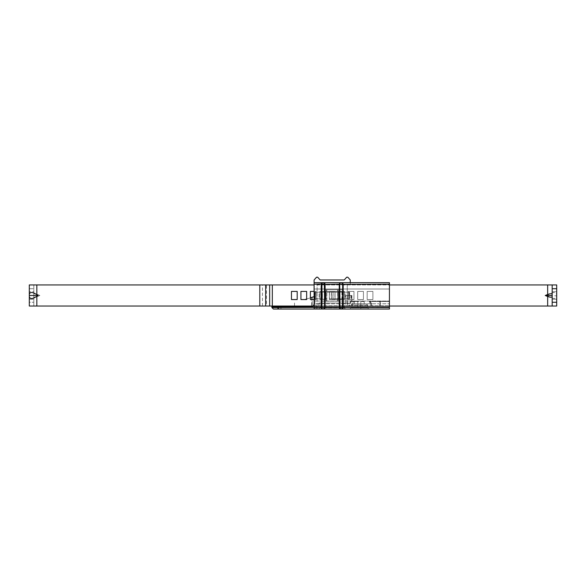 <?xml version="1.0" encoding="UTF-8"?>
<svg xmlns="http://www.w3.org/2000/svg" width="586" height="586" viewBox="0 0 586 586"><rect width="100%" height="100%" fill="white"/><g stroke="black" fill="none" stroke-linecap="round" stroke-linejoin="round"><path stroke-width="0.44" stroke-dasharray="2.93 2.2" d="M29.3 288.708L33.82 288.708L29.3 288.708L29.3 291.718L33.82 291.718L33.82 288.708L33.82 306.031L266.462 306.031L266.462 284.935L33.82 284.935L33.82 291.718L29.3 291.718M29.3 299.256L33.82 299.256L29.3 299.256L29.3 302.266L33.82 302.266L29.3 302.266M36.837 294.253L39.855 295.483L33.82 295.483L33.82 294.253C34.003 293.579 35.006 293.579 36.837 294.253L36.837 284.935M33.82 295.483L33.82 296.721C34.003 297.395 35.006 297.395 36.837 296.721L39.855 295.483M297.19 291.418L291.462 291.418L291.462 299.556L297.19 299.556L297.19 291.418M300.926 291.418L300.926 299.556L306.654 299.556L306.654 291.418L300.926 291.418M314.096 299.556L316.118 299.556L316.118 291.418L310.39 291.418L310.39 299.556L316.118 299.556L316.118 291.418L314.096 291.418M329.317 299.556L335.038 299.556L335.038 291.418L329.317 291.418L329.317 299.556L335.038 299.556L335.038 291.418L329.317 291.418L329.317 299.556L329.317 291.418L335.038 291.418L335.038 299.556L329.317 299.556L329.317 291.418L335.038 291.418L335.038 299.556L329.317 299.556M319.853 291.418L319.853 299.556L325.582 299.556L325.582 291.418L319.853 291.418L319.853 299.556L325.582 299.556L325.582 291.418L319.853 291.418M266.462 306.031L272.322 306.031L272.322 284.935L266.462 284.935M272.322 284.935L314.096 284.935M272.322 306.031L313.078 306.031M33.82 306.031L33.82 296.721M33.82 294.253L33.82 284.935M29.3 296.304L29.3 295.483M347.249 306.031L347.249 284.935L347.249 306.031M547.661 295.849C553.147 299.358 556.165 299.358 556.7 295.849L547.141 295.483L547.661 295.849L547.661 306.031L317.107 306.031L317.107 284.935L389.441 284.935M547.141 295.483L547.661 295.124C553.147 291.616 556.165 291.616 556.7 295.124L556.7 295.483M552.18 284.935L552.18 306.031M552.18 288.708L552.18 291.718L552.18 288.708L556.7 288.708L556.7 291.718L556.7 288.708M552.18 291.718L556.7 291.718L552.18 291.718M552.18 302.266L552.18 299.256L556.7 299.256L556.7 302.266L556.7 299.256L552.18 299.256L552.18 302.266L556.7 302.266M367.166 299.556L367.166 291.418L372.894 291.418L372.894 299.556L367.166 299.556L367.166 291.418L372.894 291.418L372.894 299.556L367.166 299.556M338.781 291.418L338.781 299.556L344.502 299.556L344.502 291.418L338.781 291.418L338.781 299.556L344.502 299.556L344.502 291.418L338.781 291.418M348.238 291.418L348.238 299.556L353.966 299.556L353.966 291.418L348.238 291.418L348.238 299.556L353.966 299.556L353.966 291.418L348.238 291.418M357.702 291.418L357.702 299.556L363.43 299.556L363.43 291.418L357.702 291.418L357.702 299.556L363.43 299.556L363.43 291.418L357.702 291.418M555.616 284.935L317.107 284.935L317.107 306.031L389.441 306.031L371.326 306.031L389.441 306.031L380.395 306.031L389.441 306.031L389.441 306.742L389.441 301.512L369.283 301.512L371.326 306.031L369.283 301.512L379.574 301.512L379.574 306.031L379.574 301.512L389.441 301.512L389.441 306.031L389.441 301.512L389.441 306.031L271.904 306.031L271.904 307.54L273.413 309.049L389.441 309.049L389.441 307.54L343.176 307.54L343.176 283.976L342.422 282.884L342.444 308.837M556.7 295.124L556.7 284.935M556.7 295.849L556.7 306.031L547.661 306.031M325.047 289.762L342.539 289.762L325.047 289.762M339.345 301.211L321.817 301.211L339.345 301.211M331.903 292.172L343.14 292.172L331.903 292.172M332.042 298.801L343.14 298.801L332.042 298.801M338.283 301.211L338.283 289.762L326.827 289.762L338.283 289.762L338.283 301.211L326.827 301.211L338.283 301.211M326.827 301.211L326.072 301.211L326.072 289.762L326.827 289.762L326.072 289.762L326.072 301.211L326.827 301.211L326.827 289.762L326.827 301.211M341.938 298.801L343.513 298.801L341.938 298.801L343.477 298.801L341.938 298.801L341.938 292.172L343.513 292.172L341.938 292.172L341.938 298.801M343.242 298.801L337.485 298.801L343.477 298.801L343.469 292.172L337.485 292.172L343.477 292.172L343.477 298.801L343.484 292.172L343.242 298.801M334.928 298.801L337.485 298.801L333.082 298.801L334.928 298.801L334.928 292.172L337.485 292.172L333.082 292.172L334.928 292.172L334.928 298.801M332.907 298.801L331.449 298.801L332.907 298.801L333.082 292.172L331.449 292.172L332.907 292.172L332.907 298.801M331.273 298.801L329.427 298.801L331.273 298.801L331.449 292.172L329.427 292.172L331.273 292.172L331.273 298.801M326.871 298.801L320.886 298.801L326.871 298.801L326.871 292.172L329.427 292.172L320.886 292.172L326.871 292.172L326.871 298.801M322.417 298.801L320.842 298.801L322.417 298.801L322.417 292.172L320.842 292.172L322.417 292.172L322.417 298.801M315.363 298.801L320.842 298.801L315.217 298.801L315.363 292.172L320.842 292.172L315.217 292.172L315.363 298.801M314.77 298.801L315.217 298.801L314.77 298.801L314.763 292.172L315.217 292.172L314.77 292.172L314.77 298.801L314.763 292.172L314.77 298.801M319.143 298.801L314.807 298.801L319.143 298.801L319.143 292.172L314.807 292.172L319.143 292.172L319.143 298.801M321.113 298.801L320.879 292.172L321.113 298.801M348.992 298.801L343.513 298.801L349.139 298.801L348.992 292.172L343.513 292.172L349.139 292.172L348.992 298.801M349.586 298.801L349.139 298.801L349.586 298.801L349.593 292.172L349.139 292.172L349.586 292.172L349.586 298.801L349.593 292.172L349.586 298.801M345.213 298.801L349.549 298.801L345.213 298.801L345.213 292.172L349.549 292.172L345.213 292.172L345.213 298.801M337.485 292.172L337.485 298.801L337.485 292.172M333.082 292.172L333.082 298.801L333.082 292.172M329.427 292.172L329.427 298.801L329.427 292.172M322.344 292.172L322.344 298.801M320.842 292.172L320.842 298.801L320.842 292.172M314.807 292.172L314.807 298.801L314.807 292.172M342.012 292.172L342.012 298.801M343.513 292.172L343.513 298.801L343.513 292.172M349.549 292.172L349.549 298.801L349.549 292.172M345.586 303.021L318.769 303.021L345.586 303.021L345.586 306.031L318.769 306.031L345.586 306.031M344.385 303.021L319.971 303.021L344.385 303.021L344.385 307.84L319.971 307.84L344.385 307.84L345.586 309.049L318.769 309.049L345.586 309.049M341.206 306.031C349.959 306.031 349.959 306.031 341.206 306.031C349.959 306.031 349.959 306.031 341.206 306.031C343.601 306.178 345.132 305.174 345.784 303.021C345.139 305.167 343.616 306.17 341.206 306.031L347.395 306.031L347.395 295.483L345.784 295.483C352.413 295.483 352.413 295.483 345.784 295.483C352.413 295.483 352.413 295.483 345.784 295.483L351.908 295.483L351.908 301.512L350.465 301.512L353.373 301.512L352.237 306.031L371.326 306.031L348.216 306.031C349.366 305.13 350.113 303.621 350.465 301.512C350.106 303.629 349.359 305.138 348.216 306.031L352.237 306.031L353.373 301.512L357.797 301.512C353.424 301.512 353.424 301.512 357.797 301.512C353.424 301.512 353.424 301.512 357.797 301.512L360.808 301.512C365.181 301.512 365.181 301.512 360.808 301.512C365.181 301.512 365.181 301.512 360.808 301.512L350.465 301.512L351.908 301.512L351.908 295.483L347.395 295.483L347.395 306.031L341.206 306.031M360.749 309.049L357.856 309.049C347.498 309.049 347.498 309.049 357.856 309.049C347.498 309.049 347.498 309.049 357.856 309.049L360.749 309.049C371.106 309.049 371.106 309.049 360.749 309.049C371.106 309.049 371.106 309.049 360.749 309.049L360.756 307.84C369.546 307.84 369.546 307.84 360.756 307.84C369.546 307.84 369.546 307.84 360.756 307.84L357.848 307.84L360.756 307.84L360.749 309.049M357.848 303.775L360.756 303.775C367.993 303.775 367.993 303.775 360.756 303.775C367.993 303.775 367.993 303.775 360.756 303.775L357.848 303.775C350.611 303.775 350.611 303.775 357.848 303.775C350.611 303.775 350.611 303.775 357.848 303.775L357.848 304.976C349.058 304.976 349.058 304.976 357.848 304.976C349.058 304.976 349.058 304.976 357.848 304.976L360.756 304.976L357.848 304.976L357.848 307.84C349.058 307.84 349.058 307.84 357.848 307.84C349.058 307.84 349.058 307.84 357.848 307.84L357.848 303.775M345.784 303.021L345.784 295.483L345.784 303.021C352.413 303.021 352.413 303.021 345.784 303.021C352.413 303.021 352.413 303.021 345.784 303.021M360.808 303.775L357.797 303.775C353.424 303.775 353.424 303.775 357.797 303.775C353.424 303.775 353.424 303.775 357.797 303.775L360.808 303.775C365.181 303.775 365.181 303.775 360.808 303.775C365.181 303.775 365.181 303.775 360.808 303.775L360.808 301.512L360.808 303.775M380.395 301.512L380.395 306.031L372.271 306.031L380.395 306.031L380.395 301.512L389.441 301.512L370.066 301.512L380.395 301.512M372.271 306.031L370.066 301.512L372.271 306.031M277.932 309.049L277.932 306.786L311.085 306.786C312.909 306.61 313.92 305.606 314.096 303.775L313.327 305.782L311.085 306.786L313.327 305.782L314.096 303.775L314.096 282.679L350.26 282.679L350.26 284.129L350.26 279.969L347.813 277.207L346.685 277.207L347.813 277.207L350.26 279.969L347.813 277.207L346.685 277.207L344.231 279.969L320.124 279.969L317.671 277.207L316.55 277.207L314.096 279.969L314.096 282.679L389.441 282.679L389.441 307.54M346.685 277.207L344.231 279.969L320.124 279.969L317.671 277.207L316.55 277.207L317.671 277.207M316.55 277.207L314.096 279.969L314.096 284.488L389.441 284.488L314.096 284.488L314.096 289.008L389.441 289.008L314.096 289.008L314.096 301.065L389.441 301.065L314.096 301.065L314.096 303.775L389.441 303.775L314.096 303.775L314.096 301.065L389.441 301.065L314.096 301.065L314.096 289.008L389.441 289.008L314.096 289.008L314.096 284.488L389.441 284.488L314.096 284.488L314.096 279.969M340.012 282.884L339.257 283.976L339.257 307.753L340.012 308.844L339.712 283.91L340.012 282.884L342.422 282.884L340.012 282.884L340.012 284.356L343.176 283.976M339.712 283.91L339.712 307.811L339.712 283.91L339.257 283.976M339.712 307.811L339.257 307.753M342.422 308.844L340.012 308.844L340.012 307.628L342.422 307.628L342.422 308.844L343.176 307.753L342.729 307.811L342.729 283.91M324.644 284.188L324.644 307.54L324.644 284.188L325.098 283.976L324.344 282.884L325.098 283.976M321.179 283.976L321.633 283.91L321.633 307.811L321.934 282.884L321.179 283.976L321.179 307.753L321.934 308.844L321.179 307.753M324.644 307.811L324.344 308.844L325.098 307.753L324.644 307.811L324.644 283.91M342.729 307.811L342.422 284.1L339.712 284.356L339.712 307.364L342.729 307.364L342.422 282.884M321.633 283.91L321.633 307.811M305.05 299.556L314.096 296.619M312.192 297.234L312.192 306.031L294.509 306.031L312.192 306.031L312.192 297.234M306.654 299.036L310.39 297.82M314.887 296.355C313.635 296.765 313.635 296.765 314.887 296.355C313.635 296.765 313.635 296.765 314.887 296.355L314.887 309.049C313.635 309.049 313.635 309.049 314.887 309.049C313.635 309.049 313.635 309.049 314.887 309.049L278.687 309.049L278.687 306.031L280.943 306.031L278.687 306.031L278.687 309.049L314.887 309.049L314.177 309.049L314.887 309.049L314.887 296.355M280.943 309.049L280.943 306.031L316.403 306.031L280.943 306.031L280.943 309.049L278.687 309.049L278.687 306.786L278.687 309.049L316.403 309.049L280.943 309.049L280.943 306.786L280.943 309.049M317.766 309.049L316.403 309.049L317.766 309.049C315.7 309.049 315.7 309.049 317.766 309.049C315.7 309.049 315.7 309.049 317.766 309.049L317.912 306.031L316.403 306.031L317.766 306.031C315.7 306.031 315.7 306.031 317.766 306.031C315.7 306.031 315.7 306.031 317.766 306.031L317.766 309.049M280.943 306.742L280.943 306.031L280.943 306.742M278.687 306.742L278.687 306.031L278.687 306.742M311.591 306.742L389.441 306.742L272.651 306.742L271.97 306.031L389.441 306.031M277.932 306.786L272.805 306.786M350.26 282.679L389.441 282.679L350.26 282.679L350.26 284.129L389.441 284.129L350.26 284.129L350.26 279.969L350.26 282.679L314.096 282.679M294.509 302.984L294.509 306.031L279.815 306.031L294.509 306.031L294.509 302.984M347.395 306.031L348.216 306.031L347.395 306.031M262.462 306.031L262.462 284.935M259.796 306.031L259.796 284.935M36.837 306.031L36.837 296.721M547.661 295.124L547.661 284.935M325.047 291.572L342.539 291.572L325.047 291.572M332.05 299.402L342.539 299.402L332.05 299.402M337.529 301.211L337.529 289.762L337.529 301.211M338.928 292.172L338.928 298.801M338.781 292.172L338.781 298.801M331.449 292.172L331.449 298.801L331.449 292.172M322.146 292.172L322.146 298.801M320.967 292.172L320.967 298.801M315.217 292.172L315.217 298.801L315.217 292.172M325.428 292.172L325.428 298.801M325.574 292.172L325.574 298.801M342.209 292.172L342.209 298.801M343.389 292.172L343.389 298.801M349.139 292.172L349.139 298.801L349.139 292.172M360.756 304.976L360.756 303.775L360.756 304.976C369.546 304.976 369.546 304.976 360.756 304.976C369.546 304.976 369.546 304.976 360.756 304.976L360.756 307.84L360.756 304.976M357.797 303.775L357.797 301.512L357.797 303.775M360.808 306.031L360.808 301.512L360.808 306.031M339.712 284.188L325.098 284.188L325.098 307.54L324.644 307.54M389.441 284.188L342.729 284.188M339.712 307.54L325.098 307.753M343.176 307.753L342.729 307.54M324.344 282.884L321.934 282.884L324.344 282.884L324.644 284.356L324.344 308.844L321.934 308.844L321.934 282.884M321.633 284.188L314.096 284.188M321.633 307.54L271.904 307.54M324.344 307.628L321.633 307.364L324.344 307.628M324.344 284.356L321.633 284.356L324.344 284.356M316.403 309.049L316.403 306.031L316.403 309.049M313.327 305.782L389.441 305.782L313.327 305.782M314.177 309.049L314.177 296.589L314.177 309.049M321.817 289.762L321.817 291.572L321.216 292.172M343.14 292.172L342.539 291.572L342.539 289.762M321.817 301.211L321.817 299.402L321.216 298.801M343.14 298.801L342.539 299.402L342.539 301.211M318.769 303.021L318.769 306.031M318.769 309.049L319.971 307.84L319.971 303.021M350.86 295.483L350.86 303.021C350.677 304.845 349.674 305.848 347.85 306.031M352.237 303.775L351.029 304.976L351.029 307.84L349.827 309.049M366.367 303.775L367.576 304.976L367.576 307.84L368.777 309.049M354.405 301.512L354.405 303.775M364.199 301.512L364.199 303.775M351.388 295.483L351.388 301.512M317.912 309.049L317.912 306.031L317.912 309.049M316.206 306.031L316.206 309.049M389.441 306.786L272.651 306.786L389.441 306.786M311.686 297.402L311.686 306.031M314.931 296.348L314.931 309.049L314.931 296.348M313.942 309.049L313.942 296.663M370.257 301.512L372.864 306.031"/><path stroke-width="0.88" d="M29.3 288.708L29.3 284.935L33.82 284.935M29.3 302.266L29.3 306.031L33.82 306.031M36.837 294.67C32.259 291.755 29.747 291.755 29.3 294.67L29.3 295.483L37.987 295.483L36.837 294.67L36.837 284.935L314.096 284.935M37.987 295.483L36.837 296.304C32.259 299.219 29.747 299.219 29.3 296.304L29.3 291.718M297.19 291.418L291.462 291.418L291.462 299.556L297.19 299.556L297.19 291.418M300.926 291.418L300.926 299.556L306.654 299.556L306.654 291.418L300.926 291.418M314.096 291.418L310.39 291.418L310.39 299.556L314.096 299.556M29.3 284.935L29.3 294.67L29.3 284.935L36.837 284.935M313.078 306.031L265.656 306.031L265.656 284.935M29.3 299.256L29.3 306.031L265.656 306.031M29.3 306.031L29.3 296.304M389.441 306.031L547.661 306.031L547.661 296.472C550.408 297.483 551.909 297.483 552.18 296.472M547.661 296.472L545.266 295.498L552.18 295.498L545.266 295.476L547.661 294.502C550.408 293.483 551.909 293.483 552.18 294.502M556.7 288.708L552.18 288.708L552.18 284.935L556.7 284.935L556.7 306.031L547.661 306.031M556.7 302.266L552.18 302.266L552.18 306.031M556.7 284.935L555.616 284.935M552.18 284.935L389.441 284.935M552.18 302.266L552.18 288.708M350.26 282.679L350.26 279.969L347.813 277.207L346.685 277.207L344.231 279.969L320.124 279.969L317.671 277.207L316.55 277.207L314.096 279.969L316.55 277.207M317.671 277.207L320.124 279.969L344.231 279.969L346.685 277.207M325.098 283.976L324.344 282.884L325.098 283.976L325.098 307.753L324.344 308.844L325.098 307.753M321.934 282.884L321.179 283.976L321.934 282.884L324.344 282.884L321.934 282.884L321.934 284.1L324.344 284.1L324.344 282.884M339.257 307.753L340.012 308.844L339.257 307.54L324.644 307.364L324.644 307.811M324.644 283.91L324.644 284.356L339.257 284.188L340.012 282.884L339.257 283.976M321.179 307.753L321.934 308.844L321.179 307.753L321.179 284.188L321.633 284.356L321.633 283.91M321.633 307.811L321.633 307.364L277.932 307.54L277.932 309.049L273.413 309.049L271.904 307.54L271.904 306.031M321.633 284.356L321.882 308.815M343.176 283.976L342.422 282.884L343.176 283.976L343.176 307.753L342.422 308.844L343.176 307.753M277.932 309.049L389.441 309.049L389.441 307.54L342.729 307.364L342.729 307.811M342.729 283.91L342.729 284.356L389.441 284.188L389.441 307.54M339.712 307.811L339.712 307.364L339.257 307.54L339.257 284.188L339.712 284.356L339.712 283.91M342.729 284.356L342.422 307.364L342.729 284.356L342.422 282.884L340.012 282.884L342.422 282.884M339.712 307.364L342.422 307.628L339.712 307.364L339.712 284.356L340.012 308.844L342.422 308.844L342.729 307.364M324.644 284.356L324.644 307.364L324.344 284.1L321.934 284.356L321.934 307.364L324.344 307.628L321.633 307.364M314.096 303.9L314.096 303.775C313.906 305.592 312.902 306.595 311.085 306.786L311.144 306.786M305.05 299.556L306.654 299.036M310.39 297.82L314.096 296.619M272.651 306.786L277.932 306.786L277.932 307.54L271.904 307.54M271.97 306.031L272.651 306.742L311.591 306.742M311.085 306.786L277.932 306.786M314.096 279.969L314.096 282.679L389.441 282.679L389.441 284.188M314.096 282.679L314.096 284.188L321.179 283.976M314.096 303.775L314.096 284.188M36.837 306.031L36.837 296.304M259.796 306.031L259.796 284.935M269.663 306.031L269.663 284.935M272.322 306.031L272.322 284.935M547.661 294.502L547.661 284.935M342.422 284.1L340.012 284.356L342.422 284.1M340.012 282.884L339.712 284.356M321.934 308.844L324.344 308.844L324.644 307.364"/></g></svg>
